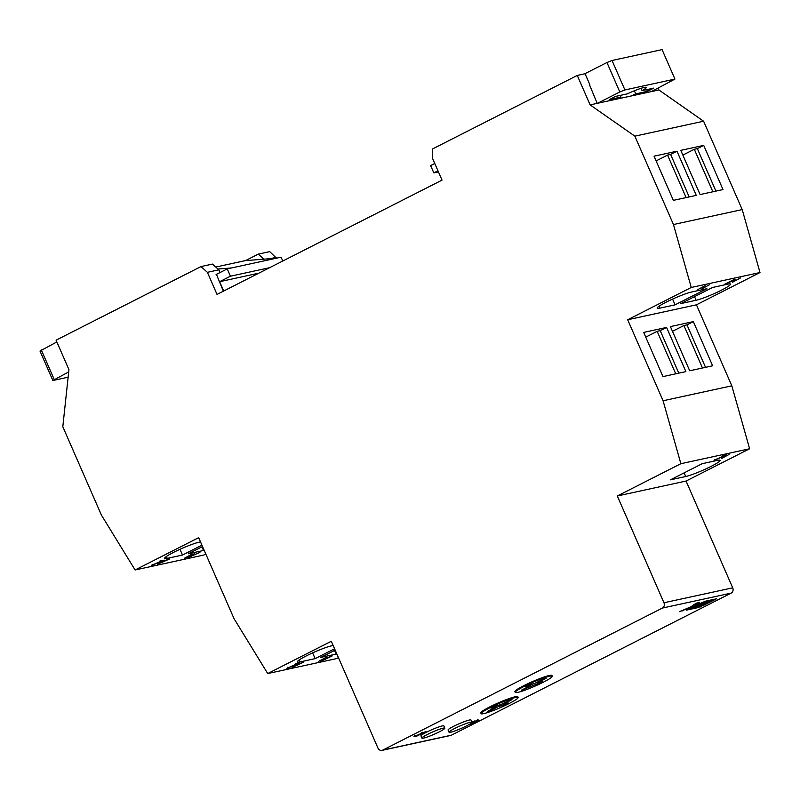 <?xml version="1.0" encoding="UTF-8"?>
<svg xmlns="http://www.w3.org/2000/svg" width="800" height="800" viewBox="0 0 800 800"><rect width="100%" height="100%" fill="white"/><g stroke="black" fill="none" stroke-linecap="round" stroke-linejoin="round"><path stroke-width="1.2" d="M645.74 337.13L657.17 331.32L660.23 330.66L678.8 373.15M657.17 331.32L675.74 373.82M658.1 88.19L658.88 89.96L703.6 121.22L742.21 209.59L760 272.53L696.44 304.82L627.69 319.76L663.08 400.76L680.87 463.7L617.31 495.99L663.96 602.76L732.71 587.82A4.04 3.54 77.7 0 1 731.14 593.12L451.47 735.17A4.04 3.54 77.7 0 1 450.72 735.44L381.98 750.38A4.04 3.54 -102.3 0 0 382.73 750.11L451.47 735.17M696.44 304.82L731.83 385.82L663.08 400.76M689.71 370.78L712.63 365.8L693.33 321.62L670.41 326.6L689.71 370.78M666.59 327.43L685.89 371.61L662.98 376.59L643.67 332.41L666.59 327.43L660.23 330.66M714.4 460.09L724.21 455.79L722.53 455.87L726.42 455.02L714.03 460.46M716.19 459.11L715.56 459.94M731.83 385.82L749.62 448.77L686.06 481.05L617.31 495.99M749.62 448.77L680.87 463.7M717.5 460.36L702.22 463.68L670.44 479.83L685.72 476.51A20.21 2.18 156.4 0 0 706.98 468.4A20.21 2.18 156.4 0 0 720.13 460.34A20.21 2.18 156.4 0 0 717.5 460.36M721.39 458.6L729.06 454.45L721.39 458.6M333.13 645.49L331.63 645.81A20.21 2.18 156.4 0 0 310.37 653.92A20.21 2.18 156.4 0 0 297.23 661.98A20.21 2.18 156.4 0 0 299.85 661.96L315.13 658.64L334.57 648.77M295.89 665.15L303.37 662.19L292.71 667.27C291.54 667.56 291.72 667.29 293.26 666.47L295.86 665.24M292.53 666.86L292.71 667.27C291.54 667.56 291.72 667.29 293.26 666.47M324.68 658.9L332.16 655.93L321.51 661.02C320.33 661.3 320.52 661.04 322.05 660.21L324.65 658.99M321.33 660.61L321.51 661.02C320.33 661.3 320.52 661.04 322.05 660.21M381.98 750.38A4.04 3.54 -102.3 0 1 377.94 748.04L331.29 641.27L267.73 673.56L234.05 618.68L198.66 537.68L135.1 569.97L101.42 515.09L62.81 426.73L68.94 369.63L56.07 340.18L200.98 266.57L212.44 264.08L218.84 269.83L207.38 272.32L217.03 294.41L442.03 180.12L432.38 158.03L432.34 149.05L577.26 75.44L590.13 104.89L634.86 136.16L673.46 224.53L691.25 287.47L627.69 319.76M338.44 657.62L336.48 658.62L267.73 673.56M336.82 653.92A20.21 2.18 -23.6 0 1 336.14 654.07L320.86 657.39L335.16 650.13M318.68 661.35L326.36 657.19L318.68 661.35M287.31 668.14L297.12 663.83L295.43 663.91L299.33 663.07L286.94 668.51M289.1 667.16L288.46 667.99M702.47 368.01L683.91 325.52L686.97 324.85L693.33 321.62M705.54 367.34L686.97 324.85M682.85 155.09L694.29 149.28L697.35 148.62L715.92 191.11M694.29 149.28L712.85 191.78M656.12 160.9L667.55 155.09L670.61 154.43L689.18 196.92M667.55 155.09L686.12 197.59M700.09 194.55L723.01 189.57L703.71 145.39L680.79 150.37L700.09 194.55M742.21 209.59L673.46 224.53M703.6 121.22L634.86 136.16M654.05 156.18L676.97 151.2L696.27 195.38L673.36 200.36L654.05 156.18M675.09 304.84L659.81 308.16A20.21 2.18 -23.6 0 1 657.19 308.18A20.21 2.18 -23.6 0 1 670.33 300.13A20.21 2.18 -23.6 0 1 691.59 292.02L706.87 288.7L675.09 304.84L672.58 299.09M696.1 300.27L680.82 303.59L712.6 287.45L727.88 284.13A20.21 2.18 -23.6 0 1 730.51 284.11A20.21 2.18 -23.6 0 1 717.36 292.17A20.21 2.18 -23.6 0 1 696.1 300.27L694.51 296.64M697.42 289.82L705.1 285.67L697.42 289.82M735.51 279.7L724.7 284.25L734.48 279.29L732.79 280.29L735.51 279.7M760 272.53L691.25 287.47M732.68 282.16L740.35 278.01L732.68 282.16M701.83 288.87L709.51 284.71L701.83 288.87M202.53 546.54L188.23 553.8L203.51 550.48A20.21 2.18 156.4 0 0 204.19 550.33M200.5 541.9L199 542.23A20.21 2.18 156.4 0 0 177.74 550.34A20.21 2.18 156.4 0 0 164.6 558.39A20.21 2.18 156.4 0 0 167.22 558.37L182.5 555.05L179.99 549.3M434.76 163.48L430.63 165.58L433.83 172.9L438.44 171.89M651.77 91.4L674.94 79.08L624.91 89.95L619.82 91.98L606.95 62.52L585.03 73.66L589.85 84.71L589.19 85.04M651.43 91.58L590.13 104.89M619.82 91.98L597.58 103.28M618.12 98.81A16.17 1.75 -23.6 0 1 620.92 97.1L609.22 99.64L615.58 96.41L627.28 93.87A16.17 1.75 -23.6 0 1 646.31 87.4A16.17 1.75 -23.6 0 1 642.07 90.65L653.77 88.11L647.41 91.34L635.71 93.88A16.17 1.75 -23.6 0 1 630.88 96.04M620.92 97.1L620.18 95.41M635.71 93.88L634.35 90.77M606.95 62.52L612.04 60.49L662.07 49.62L674.94 79.08M612.04 60.49L624.91 89.95M437.96 170.8L433.83 172.9M642.07 90.65L641.04 88.3M647.41 91.34L646.68 89.65M597.19 103.36L589.53 84.87M216.09 274.55L227.24 268.89L281.09 257.19L282.76 261.02M68.12 377.2L52.87 380.51L68.69 371.92M227.24 268.89L230.44 276.21L269.62 267.69M56.84 341.95L40 351.06L52.87 380.51M41.27 349.86L54.14 379.31M258.82 273.18L219.63 281.7L223.7 291.02M219.63 281.7L230.44 276.21M276.7 258.15L245.18 260.66L215.75 267.05M231.63 267.94L217.95 269.03M223.36 291.19L216.44 274.38M518.15 697.47L517.83 696.74A20.21 2.18 156.4 0 0 498.44 702.83A20.21 2.18 156.4 0 0 480.8 712.92L481.12 713.65A20.21 2.18 156.4 0 0 509.18 703.49A20.21 2.18 156.4 0 0 518.15 697.47A20.21 2.18 156.4 0 0 490.09 707.64A20.21 2.18 156.4 0 0 481.12 713.65M471.95 722.2L475.02 720.8L471.97 722.34M444.83 728.13L443.86 725.92A12.51 1.35 156.4 0 0 431.86 729.69A12.51 1.35 156.4 0 0 420.94 735.94L421.9 738.14A12.51 1.35 156.4 0 0 439.28 731.85A12.51 1.35 156.4 0 0 444.83 728.13A12.51 1.35 156.4 0 0 432.83 731.9A12.51 1.35 156.4 0 0 421.9 738.14M731.14 593.12L662.39 608.06L382.73 750.11M704.58 604.87L697.25 607.79L704.58 604.87M706.1 604.09L716.59 598.76L713.84 599.36L703.35 604.69L706.1 604.09L705.82 603.44M700.91 605.66L694.61 607.03L690.03 609.36L696.33 607.99L700.91 605.66M712.92 599.56L706.62 600.93L702.05 603.25L705.6 602.48L696.13 606.26L702.44 604.89L712.92 599.56M689.12 609.56L705.7 601.13L695.27 605.36L699.33 602.51L696.08 603.22L691.11 606.71L679.49 611.65L692.22 606.91L686.37 610.15L689.12 609.56L688.83 608.9M471.97 722.23L471 720.02A12.51 1.35 156.4 0 0 459 723.79A12.51 1.35 156.4 0 0 448.07 730.04L449.04 732.25A12.51 1.35 156.4 0 0 466.41 725.96A12.51 1.35 156.4 0 0 471.97 722.23A12.51 1.35 156.4 0 0 454.59 728.52A12.51 1.35 156.4 0 0 449.04 732.25M471.37 723.03L478.36 720L478.14 720.63L470.48 724.55L477.41 720.49L470.7 723.52M476.92 721.12L477.33 720.3M478.36 720L478.14 720.63L477.92 720.11M414.03 736.59L419.99 734.03L422.28 732.25L421.04 733.8L425.95 731.46L416.42 736.3L413.95 736.72M552.25 676.21L551.93 675.47A20.21 2.18 156.4 0 0 532.54 681.56A20.21 2.18 156.4 0 0 514.9 691.65L515.22 692.39A20.21 2.18 156.4 0 0 543.29 682.22A20.21 2.18 156.4 0 0 552.25 676.21A20.21 2.18 156.4 0 0 524.19 686.37A20.21 2.18 156.4 0 0 515.22 692.39M182.5 555.05L201.94 545.18M157.4 564.37L164.22 560.12L162.57 561.37L169.66 558.94L157.4 564.37M187.66 557.8L194.48 553.55L192.83 554.79L195.43 554.23L199.92 552.37L187.66 557.8M205.81 554.03L203.85 555.03L135.1 569.97M184.53 558.2L192.2 554.04L184.53 558.2M151.69 565.3L161.5 561L159.81 561.08L163.71 560.23L151.32 565.67M153.48 564.32L152.84 565.15M220.03 272.55L218.84 269.83M585.06 73.74L577.26 75.44M207.38 272.32L200.98 266.57M263.89 259.17L258.27 254.12L269.73 251.63L276.47 258.16M276.13 257.38L270.22 258.66M658.88 89.96L651.81 91.49M686.06 481.05L732.71 587.82M258.27 254.12L245.44 260.64M662.39 608.06A4.04 3.54 -102.3 0 0 663.96 602.76M192.12 555.23L189.49 556.86L194.17 554.79L192.05 555.05M161.86 561.81L159.23 563.44L163.91 561.36L161.79 561.63M733.52 280.42L727.67 282.89L733.41 280.16M699.71 606.54L700 607.19M692.81 607.95L697.82 606.33M696.01 607.25L696.33 607.99M698.91 604.85L703.92 603.24M705.56 602.4L709.83 600.23M702.11 604.15L702.44 604.89M704.82 601.85L705.6 602.48M691.83 606.21L692.81 605.98L693.14 606.71M691.9 606.18L692.22 606.91M682.49 610.37L682.74 610.94M695.27 605.36L694.95 604.63L697.34 602.95M693.1 606.63L695.84 605.24M415.81 736.15L420.06 734.3L415.81 736.15L415.83 735.56M503.7 704.07L504.19 705.19L508.41 703.04L503.02 704.21L502.75 703.61M504.19 705.19L498.79 706.36L489.81 710.92L487.27 711.47L496.25 706.91L490.86 708.08L495.08 705.94L500.48 704.77L509.46 700.21L512 699.65L503.02 704.21M543.56 678.94L534.58 683.5L529.18 684.67L524.96 686.82L530.35 685.65L521.38 690.21L542.51 681.78L537.12 682.95L546.1 678.39L543.56 678.94M530.93 684.29L529.98 684.78M536.97 682.6L535.9 682.83M529.86 684.52L530.35 685.65M536.86 682.34L537.12 682.95M537.8 682.8L538.29 683.92M532.4 683.97L532.89 685.09M523.65 689.05L523.91 689.66M496.83 705.56L495.87 706.04M502.86 703.86L501.8 704.09M489.55 710.32L489.81 710.92M496.25 706.91L495.76 705.79M498.79 706.36L498.3 705.24M670.61 154.43L676.97 151.2M697.35 148.62L703.71 145.39M672.47 331.32L683.91 325.52M322.39 660.54L326.14 658.84L322.53 659.98M325.54 658.32L325.8 658.91M326.78 658.42L330.67 656.54L326.59 657.93L325.82 658.59L326.78 658.42M325.35 657.82L325.82 658.59M293.6 666.8L297.35 665.09L293.6 666.8L293.74 666.23M296.75 664.58L297.01 665.17M297.99 664.67L301.87 662.8L297.8 664.19L297.03 664.85L297.99 664.67M296.56 664.08L297.03 664.85M312.62 652.89L315.13 658.64M658.99 306.26L659.81 308.16M201.92 546.85L203.51 550.48M166.39 556.47L167.22 558.37M684.13 472.87L685.72 476.51M334.55 650.44L336.14 654.07M299.03 660.06L299.85 661.96M152.47 565.16L152.15 564.42M477.82 720.49L477.5 719.75M415.05 736.24L414.73 735.5M715.19 459.95L714.86 459.21M321.83 660.59L321.51 659.85M293.04 666.84L292.72 666.11M288.09 667.99L287.77 667.26"/></g></svg>
